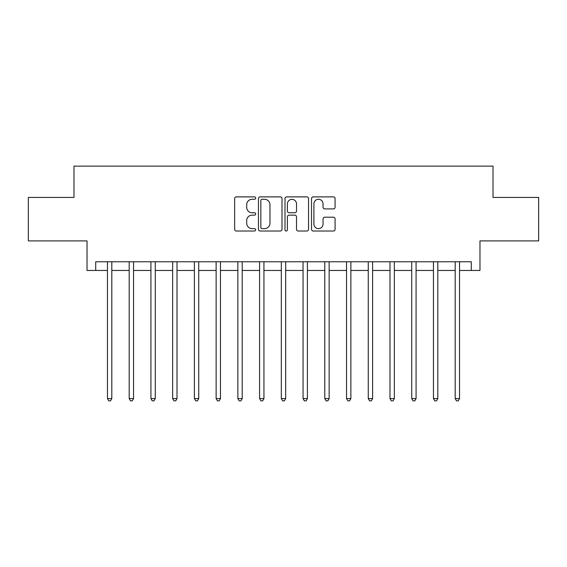 <?xml version="1.0" encoding="UTF-8"?>
<svg xmlns="http://www.w3.org/2000/svg" width="567" height="567" viewBox="0 0 567 567"><rect width="100%" height="100%" fill="white"/><g stroke="black" fill="none" stroke-linecap="round" stroke-linejoin="round"><path stroke-width="0.85" d="M255.682 198.081A1.198 1.198 0 0 0 254.491 196.884L236.354 196.884A1.708 1.708 0 0 0 234.646 198.592L234.646 229.316A1.708 1.708 0 0 0 236.354 231.017L254.491 231.017A1.198 1.198 0 0 0 255.682 229.826A1.198 1.198 0 0 0 254.491 228.629L252.138 228.629A5.464 5.464 0 0 1 246.68 223.171L246.68 220.606A5.464 5.464 0 0 1 252.138 215.148L254.491 215.148A1.198 1.198 0 0 0 255.682 213.95A1.198 1.198 0 0 0 254.491 212.76L252.138 212.76A5.464 5.464 0 0 1 246.68 207.295L246.68 204.737A5.464 5.464 0 0 1 252.138 199.279L254.491 199.279A1.198 1.198 0 0 0 255.682 198.081M333.375 208.918A1.708 1.708 0 0 0 335.083 207.21L335.083 198.592A1.708 1.708 0 0 0 333.375 196.884L313.239 196.884A1.708 1.708 0 0 0 311.531 198.592L311.531 229.316A1.708 1.708 0 0 0 313.239 231.017L333.375 231.017A1.708 1.708 0 0 0 335.083 229.316L335.083 218.905A1.708 1.708 0 0 0 333.375 217.196L324.756 217.196A1.708 1.708 0 0 0 323.048 218.905L323.048 224.064A4.564 4.564 0 0 1 318.484 228.629A4.564 4.564 0 0 1 313.92 224.064L313.92 203.844A4.564 4.564 0 0 1 318.484 199.279A4.564 4.564 0 0 1 323.048 203.844L323.048 207.21A1.708 1.708 0 0 0 324.756 208.918L333.375 208.918M95.724 270.459L95.724 261.77L471.276 261.77L471.276 270.459L479.973 270.459L479.973 240.904L538.65 240.904L538.65 197.436L493.007 197.436L493.007 166.138L73.993 166.138L73.993 197.436L28.35 197.436L28.35 240.904L87.027 240.904L87.027 270.459L107.461 270.459M282.005 198.592A1.708 1.708 0 0 0 280.304 196.884L260.161 196.884A1.708 1.708 0 0 0 258.453 198.592L258.453 229.316A1.708 1.708 0 0 0 260.161 231.017L280.304 231.017A1.708 1.708 0 0 0 282.005 229.316L282.005 198.592M286.696 196.884L306.839 196.884A1.708 1.708 0 0 1 308.547 198.592L308.547 229.316A1.708 1.708 0 0 1 306.839 231.017L298.221 231.017A1.708 1.708 0 0 1 296.513 229.316L296.513 216.856A1.708 1.708 0 0 0 294.805 215.148L289.092 215.148A1.708 1.708 0 0 0 287.384 216.856L287.384 229.826A1.198 1.198 0 0 1 286.186 231.017A1.198 1.198 0 0 1 284.995 229.826L284.995 198.592A1.708 1.708 0 0 1 286.696 196.884M111.805 270.459L129.191 270.459M133.543 270.459L150.928 270.459M155.273 270.459L172.659 270.459M177.003 270.459L194.396 270.459M198.741 270.459L216.126 270.459M220.471 270.459L237.857 270.459M242.208 270.459L259.594 270.459M263.938 270.459L281.324 270.459M285.676 270.459L303.062 270.459M307.406 270.459L324.792 270.459M329.143 270.459L346.529 270.459M350.874 270.459L368.259 270.459M372.604 270.459L389.997 270.459M394.341 270.459L411.727 270.459M416.072 270.459L433.457 270.459M437.809 270.459L455.195 270.459M459.539 270.459L471.276 270.459M262.039 199.279A1.198 1.198 0 0 0 260.841 200.47L260.841 227.438A1.198 1.198 0 0 0 262.039 228.629L264.513 228.629A5.464 5.464 0 0 0 269.977 223.171L269.977 204.737A5.464 5.464 0 0 0 264.513 199.279L262.039 199.279M296.513 203.929A4.564 4.564 0 0 0 291.948 199.364A4.564 4.564 0 0 0 287.384 203.929L287.384 211.052A1.708 1.708 0 0 0 289.092 212.76L294.805 212.76A1.708 1.708 0 0 0 296.513 211.052L296.513 203.929M112.018 261.77L111.933 261.989A1.736 1.736 90.1 0 0 111.805 262.634L111.805 398.601L107.461 398.601L107.461 262.634A1.736 1.736 90.1 0 0 107.333 261.989L107.248 261.77M111.805 398.601L110.501 400.862L108.765 400.862L107.461 398.601M133.755 261.77L133.663 261.989A1.736 1.736 0 0 0 133.543 262.634L133.543 398.601L129.191 398.601L129.191 262.634A1.736 1.736 0 0 0 129.07 261.989L128.978 261.77M133.543 398.601L132.239 400.862L130.495 400.862L129.191 398.601M155.486 261.77L155.401 261.989A1.736 1.736 0 0 0 155.273 262.634L155.273 398.601L150.928 398.601L150.928 262.634A1.736 1.736 0 0 0 150.801 261.989L150.709 261.77M155.273 398.601L153.969 400.862L152.232 400.862L150.928 398.601M177.223 261.77L177.131 261.989A1.736 1.736 0 0 0 177.003 262.634L177.003 398.601L172.659 398.601L172.659 262.634A1.736 1.736 0 0 0 172.531 261.989L172.446 261.77M177.003 398.601L175.699 400.862L173.963 400.862L172.659 398.601M198.953 261.77L198.868 261.989A1.736 1.736 0 0 0 198.741 262.634L198.741 398.601L194.396 398.601L194.396 262.634A1.736 1.736 0 0 0 194.268 261.989L194.176 261.77M198.741 398.601L197.436 400.862L195.7 400.862L194.396 398.601M220.691 261.77L220.598 261.989A1.736 1.736 0 0 0 220.471 262.634L220.471 398.601L216.126 398.601L216.126 262.634A1.736 1.736 0 0 0 215.999 261.989L215.914 261.77M220.471 398.601L219.167 400.862L217.43 400.862L216.126 398.601M242.421 261.77L242.329 261.989A1.736 1.736 0 0 0 242.208 262.634L242.208 398.601L237.857 398.601L237.857 262.634A1.736 1.736 0 0 0 237.736 261.989L237.644 261.77M242.208 398.601L240.904 400.862L239.161 400.862L237.857 398.601M264.151 261.77L264.066 261.989A1.736 1.736 0 0 0 263.938 262.634L263.938 398.601L259.594 398.601L259.594 262.634A1.736 1.736 0 0 0 259.466 261.989L259.381 261.77M263.938 398.601L262.634 400.862L260.898 400.862L259.594 398.601M285.888 261.77L285.796 261.989A1.736 1.736 0 0 0 285.676 262.634L285.676 398.601L281.324 398.601L281.324 262.634A1.736 1.736 0 0 0 281.204 261.989L281.112 261.77M285.676 398.601L284.372 400.862L282.628 400.862L281.324 398.601M307.619 261.77L307.534 261.989A1.736 1.736 0 0 0 307.406 262.634L307.406 398.601L303.062 398.601L303.062 262.634A1.736 1.736 0 0 0 302.934 261.989L302.849 261.77M307.406 398.601L306.102 400.862L304.366 400.862L303.062 398.601M329.356 261.77L329.264 261.989A1.736 1.736 0 0 0 329.143 262.634L329.143 398.601L324.792 398.601L324.792 262.634A1.736 1.736 0 0 0 324.671 261.989L324.579 261.77M329.143 398.601L327.839 400.862L326.096 400.862L324.792 398.601M351.086 261.77L351.001 261.989A1.736 1.736 0 0 0 350.874 262.634L350.874 398.601L346.529 398.601L346.529 262.634A1.736 1.736 0 0 0 346.402 261.989L346.309 261.77M350.874 398.601L349.57 400.862L347.833 400.862L346.529 398.601M372.824 261.77L372.732 261.989A1.736 1.736 0 0 0 372.604 262.634L372.604 398.601L368.259 398.601L368.259 262.634A1.736 1.736 0 0 0 368.132 261.989L368.047 261.77M372.604 398.601L371.3 400.862L369.564 400.862L368.259 398.601M394.554 261.77L394.469 261.989A1.736 1.736 0 0 0 394.341 262.634L394.341 398.601L389.997 398.601L389.997 262.634A1.736 1.736 0 0 0 389.869 261.989L389.777 261.77M394.341 398.601L393.037 400.862L391.301 400.862L389.997 398.601M416.291 261.77L416.199 261.989A1.736 1.736 0 0 0 416.072 262.634L416.072 398.601L411.727 398.601L411.727 262.634A1.736 1.736 0 0 0 411.599 261.989L411.514 261.77M416.072 398.601L414.768 400.862L413.031 400.862L411.727 398.601M438.022 261.77L437.93 261.989A1.736 1.736 0 0 0 437.809 262.634L437.809 398.601L433.457 398.601L433.457 262.634A1.736 1.736 0 0 0 433.337 261.989L433.245 261.77M437.809 398.601L436.505 400.862L434.761 400.862L433.457 398.601M459.752 261.77L459.667 261.989A1.736 1.736 0 0 0 459.539 262.634L459.539 398.601L455.195 398.601L455.195 262.634A1.736 1.736 0 0 0 455.067 261.989L454.982 261.77M459.539 398.601L458.235 400.862L456.499 400.862L455.195 398.601"/></g></svg>
